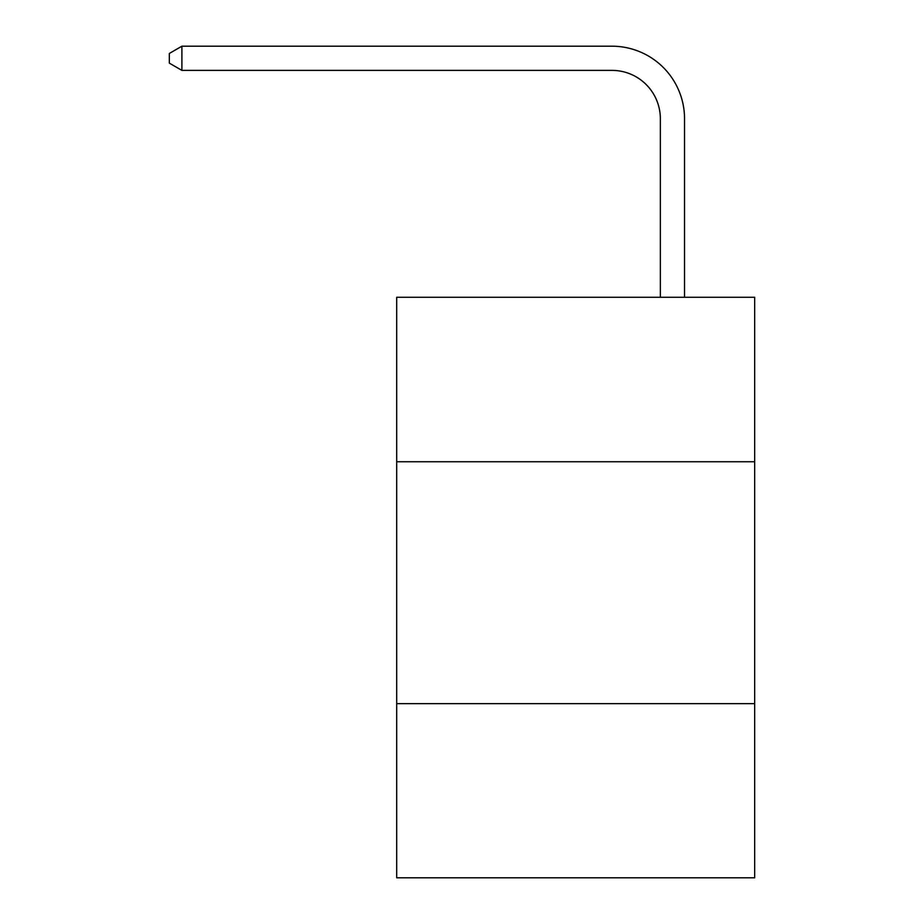 <?xml version="1.0" encoding="UTF-8"?>
<svg xmlns="http://www.w3.org/2000/svg" width="924" height="924" viewBox="0 0 924 924"><rect width="100%" height="100%" fill="white"/><g stroke="black" fill="none" stroke-linecap="round" stroke-linejoin="round"><path stroke-width="1.39" d="M754.677 461.757L754.677 297.274L396.696 297.274L396.696 461.757L754.677 461.757L754.677 877.8L396.696 877.8L396.696 461.757M754.677 703.638L396.696 703.638M660.348 297.274L660.348 118.769A48.371 48.371 -7.1 0 0 611.965 70.386L181.901 70.386L169.323 63.132L169.323 53.453L181.901 46.2L611.965 46.2A72.569 72.569 172.9 0 1 684.534 118.769L684.534 297.274M660.348 118.769A48.371 48.371 -7.1 0 0 611.965 70.386A48.371 48.371 -7.1 0 1 660.348 118.769A48.371 48.371 -7.1 0 0 611.965 70.386A48.371 48.371 -7.1 0 1 660.348 118.769A48.371 48.371 -7.1 0 0 611.965 70.386A48.371 48.371 -7.1 0 1 660.348 118.769A48.371 48.371 -7.1 0 0 611.965 70.386A48.371 48.371 -7.1 0 1 660.348 118.769A48.371 48.371 -7.1 0 0 611.965 70.386A48.371 48.371 -7.1 0 1 660.348 118.769A48.371 48.371 -7.1 0 0 611.965 70.386A48.371 48.371 -7.1 0 1 660.348 118.769A48.371 48.371 -7.1 0 0 611.965 70.386A48.371 48.371 -7.1 0 1 660.348 118.769A48.371 48.371 -7.1 0 0 611.965 70.386A48.371 48.371 -7.1 0 1 660.348 118.769A48.371 48.371 -7.1 0 0 611.965 70.386A48.371 48.371 -7.1 0 1 660.348 118.769A48.371 48.371 -7.1 0 0 611.965 70.386A48.371 48.371 -7.1 0 1 660.348 118.769A48.371 48.371 -7.1 0 0 611.965 70.386A48.371 48.371 -7.1 0 1 660.348 118.769A48.371 48.371 -7.1 0 0 611.965 70.386A48.371 48.371 -7.1 0 1 660.348 118.769A48.371 48.371 -7.1 0 0 611.965 70.386A48.371 48.371 -7.1 0 1 660.348 118.769A48.371 48.371 -7.1 0 0 611.965 70.386A48.371 48.371 -7.1 0 1 660.348 118.769A48.371 48.371 -7.1 0 0 611.965 70.386A48.371 48.371 -7.1 0 1 660.348 118.769A48.371 48.371 -7.1 0 0 611.965 70.386A48.371 48.371 -7.1 0 1 660.348 118.769A48.371 48.371 -7.1 0 0 611.965 70.386A48.371 48.371 -7.1 0 1 660.348 118.769A48.371 48.371 -7.1 0 0 611.965 70.386A48.371 48.371 -7.1 0 1 660.348 118.769A48.371 48.371 -7.1 0 0 611.965 70.386A48.371 48.371 -7.1 0 1 660.348 118.769M181.901 46.2L611.965 46.2L181.901 46.2L611.965 46.2L181.901 46.2L611.965 46.2L181.901 46.2L611.965 46.2L181.901 46.2L611.965 46.2L181.901 46.2L611.965 46.2L181.901 46.2L611.965 46.2L181.901 46.2L611.965 46.2L181.901 46.2L611.965 46.2L181.901 46.2L611.965 46.2L181.901 46.2L611.965 46.2L181.901 46.2L611.965 46.2L181.901 46.2L611.965 46.2L181.901 46.2L611.965 46.2L181.901 46.2L611.965 46.2L181.901 46.2L611.965 46.2L181.901 46.2L611.965 46.2L181.901 46.2L611.965 46.2L181.901 46.2L611.965 46.2L181.901 46.2L181.901 70.386"/></g></svg>
